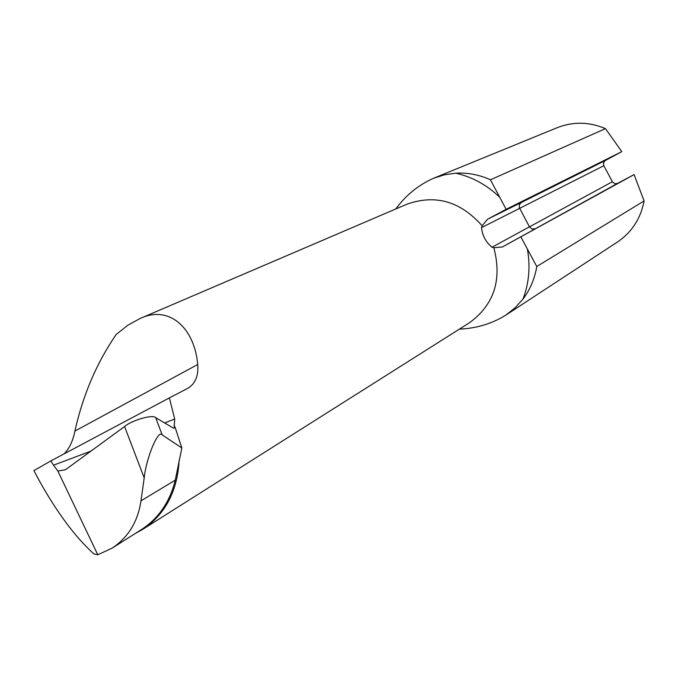 <?xml version="1.0" encoding="UTF-8"?>
<svg xmlns="http://www.w3.org/2000/svg" width="678" height="678" viewBox="0 0 678 678"><rect width="100%" height="100%" fill="white"/><g stroke="black" fill="none" stroke-linecap="round" stroke-linejoin="round"><path stroke-width="1.02" d="M621.794 151.635L604.937 160.737L603.403 163.195L603.827 165.72L612.607 182.111L615.056 183.755L617.522 183.407L502.39 246.97L493.855 247.75L491.965 247.233C485.829 242.088 482.338 235.563 481.507 227.647L482.134 225.808L487.558 219.206L506.135 209.324L621.794 151.635L605.462 128.625C589.258 121.777 573.215 121.455 557.333 127.642L433.606 178.246L444.48 174.797L455.743 173.178C467.634 172.517 479.193 174.721 490.44 179.789L506.135 209.324M197.73 364.493C194.383 327.237 168.636 304.702 139.838 318.601L127.718 325.313L116.235 334.432C96.801 362.594 83.021 394.808 74.894 431.072L197.73 364.493C198.629 375.892 195.264 383.858 187.645 388.401L187.637 388.401M164.635 422.936L174.712 419.038L169.381 397.893L187.179 388.647M174.712 419.038L174.204 426.691L174.983 426.903L181.848 447.98L175.263 480.143C169.856 501.966 158.55 518.475 141.346 529.654L112.116 548.129C128.227 537.442 137.854 521.679 140.999 500.83L144.194 477.965L124.591 426.513L65.444 469.752L57.85 471.032L53.494 465.201L91.564 450.887M135.354 533.442L142.677 529.391C164.11 515.127 176.161 493.609 178.823 464.828L179.017 460.981M502.39 246.97L634.074 174.61L644.1 200.925L536.764 266.513C534.73 278.7 530.145 289.548 522.992 299.083L515.034 307.897L505.61 315.278C491.703 323.804 476.303 328.415 459.413 329.118M520.941 237.046L536.764 266.513M617.522 183.407L634.074 174.61M505.61 315.278L617.463 242.012C631.828 232.249 640.71 218.553 644.1 200.925M395.766 208.977C405.893 195.205 418.512 184.958 433.606 178.246M169.381 397.893L50.884 460.887L53.494 465.201M57.85 471.032L97.776 554.782L93.852 553.901C75.207 536.984 56.91 512.399 38.968 480.143L33.9 470.634L50.884 460.887M64.088 453.87C69.3 448.709 72.902 441.107 74.894 431.072M490.44 179.789L605.462 128.625M97.776 554.782L112.116 548.129M174.983 426.903L174.043 428.242L173.28 428.047L155.677 417.64L162.186 434.912L181.848 447.98M124.591 426.513C131.99 420.131 152.914 414.199 155.677 417.64M162.186 434.912C158.381 428.75 146.236 457.76 144.194 477.965M142.677 529.391L469.354 322.83C494.067 304.812 502.237 279.785 493.855 247.75M482.134 225.808C460.489 201.307 435.429 194.103 406.944 204.188L139.838 318.601M174.017 425.496L174.416 426.809M455.743 173.178C472.371 176.966 487.075 185.043 499.856 197.408M527.357 248.894C530.535 266.395 529.077 283.124 522.992 299.083M175.263 480.143L140.999 500.83M491.965 247.233L612.378 181.738M603.827 165.72L481.507 227.647M487.558 219.206L521.255 202.527L519.399 204.637L519.272 207.536L529.442 226.808L532.018 229.003L535.264 228.757M521.255 202.527L605.293 160.517"/></g></svg>
